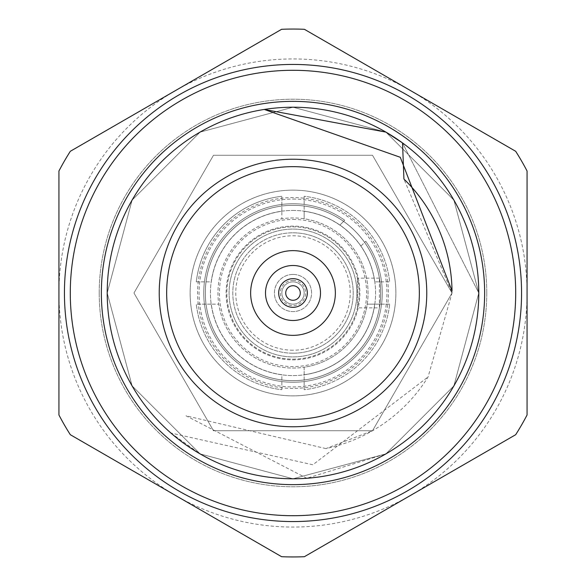 <?xml version="1.0" encoding="UTF-8"?>
<svg xmlns="http://www.w3.org/2000/svg" width="586" height="586" viewBox="0 0 586 586"><rect width="100%" height="100%" fill="white"/><g stroke="black" fill="none" stroke-linecap="round" stroke-linejoin="round"><path stroke-width="0.44" stroke-dasharray="2.93 2.2" d="M356.911 293A63.911 63.911 0 0 0 261.041 237.652A63.911 63.911 0 0 0 261.041 348.348A63.911 63.911 0 0 0 356.911 293A63.911 63.911 0 0 0 261.041 237.652A63.911 63.911 0 0 0 261.041 348.348A63.911 63.911 0 0 0 356.911 293M527.063 293A234.063 234.063 0 0 0 175.968 90.295L70.32 151.291A263.949 263.949 0 0 0 58.937 171.009L58.937 293A234.063 234.063 0 0 0 410.032 495.705A234.063 234.063 0 0 0 527.063 293L527.063 171.009A263.949 263.949 0 0 0 515.68 151.291L304.383 29.3A263.949 263.949 0 0 0 281.617 29.3L175.968 90.295A234.063 234.063 0 0 0 58.937 293L58.937 414.991A263.949 263.949 0 0 0 70.32 434.709L281.617 556.7A263.949 263.949 0 0 0 304.383 556.7L515.68 434.709A263.949 263.949 0 0 0 527.063 414.991L527.063 293M380.695 293A87.695 87.695 0 0 1 249.153 368.946A87.695 87.695 0 0 1 249.153 217.054A87.695 87.695 0 0 1 380.695 293A87.695 87.695 0 0 1 293 380.695A87.695 87.695 0 0 1 205.305 293A87.695 87.695 0 0 1 293 205.305A87.695 87.695 0 0 1 380.695 293M250.64 293A42.36 42.36 0 0 0 314.177 329.684A42.36 42.36 0 0 0 314.177 256.316A42.36 42.36 0 0 0 250.64 293M99.224 293A193.776 193.776 0 0 0 293 486.776A193.776 193.776 0 0 0 486.776 293A193.776 193.776 0 0 0 293 99.224A193.776 193.776 0 0 0 99.224 293M159.231 293A133.769 133.769 0 0 0 359.885 408.845A133.769 133.769 0 0 0 359.885 177.155A133.769 133.769 0 0 0 159.231 293M486.776 293A193.776 193.776 0 0 0 212.762 116.614A193.776 193.776 0 0 0 165.67 439.068A193.776 193.776 0 0 0 486.776 293M264.264 109.45A185.791 185.791 0 0 0 123.126 368.242A185.791 185.791 0 0 0 409.621 437.625A185.791 185.791 0 0 0 264.264 109.45M452.018 290.912L452.033 293L372.52 430.725L213.48 430.725L133.967 293L213.48 155.275L372.52 155.275L452.033 293L372.52 430.725L213.48 430.725L133.967 293L213.48 155.275L372.52 155.275L452.033 293L372.52 430.725L213.48 430.725L133.967 293L213.48 155.275L372.52 155.275L452.033 293L372.52 430.725L325.919 448.59A159.033 159.033 0 0 0 428.073 376.945L452.033 293L372.52 155.275L213.48 155.275L133.967 293L213.48 430.725L372.52 430.725L452.033 293L372.52 155.275L213.48 155.275L133.967 293L213.48 430.725L372.52 430.725L452.033 293L372.52 155.275L213.48 155.275L133.967 293L213.48 430.725L372.52 430.725L452.033 293L403.915 179.023M325.919 448.59L185.974 415.782L306.8 478.271C255.415 481.318 210.118 466.236 170.922 433.047L312.829 464.779L428.073 376.945M521.562 293A228.562 228.562 0 0 0 178.723 95.064A228.562 228.562 0 0 0 178.723 490.936A228.562 228.562 0 0 0 521.562 293M170.922 433.047L200.104 453.894L293 478.791L385.896 453.894L453.894 385.896L478.791 293L453.894 200.104L385.896 132.106L293 107.209L200.104 132.106L132.106 200.104L107.209 293L132.106 385.896L200.104 453.894L293 478.791L385.896 453.894L453.894 385.896L478.791 293L453.894 200.104L385.896 132.106L293 107.209L200.104 132.106L132.106 200.104L107.209 293L132.106 385.896L200.104 453.894L293 478.791L385.896 453.894L453.894 385.896L478.791 293L453.894 200.104L385.896 132.106L293 107.209L200.104 132.106L132.106 200.104L107.209 293L132.106 385.896L200.104 453.894L293 478.791L385.896 453.894L453.894 385.896L478.791 293L453.894 200.104L385.896 132.106L293 107.209L200.104 132.106L132.106 200.104L107.209 293L132.106 385.896L200.104 453.894L293 478.791L385.896 453.894L453.894 385.896L478.791 293L402.538 142.94L478.791 293L453.894 385.896L385.896 453.894L293 478.791L200.104 453.894L132.106 385.896L107.209 293L132.106 200.104L200.104 132.106L293 107.209L385.896 132.106L453.894 200.104L478.791 293L453.894 385.896L385.896 453.894L293 478.791L200.104 453.894L132.106 385.896L107.209 293L132.106 200.104L200.104 132.106L293 107.209L385.896 132.106L453.894 200.104L478.791 293L453.894 385.896L385.896 453.894L293 478.791L200.104 453.894L132.106 385.896L107.209 293L132.106 200.104L200.104 132.106L293 107.209L385.896 132.106L453.894 200.104L478.791 293L453.894 385.896L385.896 453.894L293 478.791L200.104 453.894L132.106 385.896L107.209 293L132.106 200.104L200.104 132.106L293 107.209L385.896 132.106L453.894 200.104L478.791 293L453.894 385.896L385.896 453.894L306.8 478.271M226.115 293A66.885 66.885 0 0 1 326.439 235.074A66.885 66.885 0 0 1 326.439 350.926A66.885 66.885 0 0 1 226.115 293A66.885 66.885 0 0 1 326.439 235.074A66.885 66.885 0 0 1 326.439 350.926A66.885 66.885 0 0 1 226.115 293M320.498 293A27.498 27.498 0 0 0 293 265.502A27.498 27.498 0 0 0 265.502 293A27.498 27.498 0 0 0 293 320.498A27.498 27.498 0 0 0 320.498 293M293 205.327A87.673 87.673 0 0 1 368.924 336.833A87.673 87.673 0 0 1 217.076 336.833A87.673 87.673 0 0 1 293 205.327A87.673 87.673 0 0 1 368.924 336.833A87.673 87.673 0 0 1 217.076 336.833A87.673 87.673 0 0 1 293 205.327M379.398 307.862L379.398 278.138L379.398 307.862L357.445 307.862L357.445 278.138L357.445 307.862M293 359.137A66.137 66.137 0 0 0 359.137 293A66.137 66.137 0 0 0 293 226.863A66.137 66.137 0 0 0 226.863 293A66.137 66.137 0 0 0 293 359.137A66.137 66.137 0 0 0 350.281 259.928A66.137 66.137 0 0 0 235.719 259.928A66.137 66.137 0 0 0 293 359.137M389.712 304.149L367.224 304.149A75.059 75.059 0 0 1 304.149 367.224L304.149 389.712A97.349 97.349 0 0 0 389.712 304.149A97.349 97.349 0 0 1 304.149 389.712A97.349 97.349 0 0 0 389.712 304.149L374.725 304.149A82.48 82.48 0 0 1 304.149 374.725L304.149 389.712M304.149 196.288L304.149 211.275A82.48 82.48 0 0 1 374.725 281.851L389.712 281.851A97.349 97.349 0 0 0 304.149 196.288A97.349 97.349 0 0 1 389.712 281.851A97.349 97.349 0 0 0 304.149 196.288L304.149 218.776A75.059 75.059 0 0 1 367.224 304.149L374.725 304.149A82.48 82.48 0 0 1 304.149 374.725L304.149 367.224A75.059 75.059 0 0 1 218.776 304.149L196.288 304.149A97.349 97.349 0 0 0 281.851 389.712A97.349 97.349 0 0 1 196.288 304.149A97.349 97.349 0 0 0 281.851 389.712L281.851 374.725A82.48 82.48 0 0 1 211.275 304.149L196.288 304.149M281.851 389.712L281.851 374.725A82.48 82.48 0 0 1 211.275 304.149L218.776 304.149A75.059 75.059 0 0 1 281.851 218.776L281.851 196.288A97.349 97.349 0 0 0 196.288 281.851A97.349 97.349 0 0 1 281.851 196.288A97.349 97.349 0 0 0 196.288 281.851L211.275 281.851A82.48 82.48 0 0 1 281.851 211.275L281.851 196.288M196.288 281.851L211.275 281.851A82.48 82.48 0 0 1 281.851 211.275L281.851 218.776A75.059 75.059 0 0 1 358.002 330.526A75.059 75.059 0 0 1 227.998 330.526A75.059 75.059 0 0 1 304.149 218.776L304.149 211.275A82.48 82.48 0 0 1 339.858 225.119L344.729 220.255A89.262 89.262 0 0 0 205.627 274.739A89.262 89.262 0 0 0 311.261 380.373A89.262 89.262 0 0 0 365.745 241.271A89.262 89.262 0 0 1 311.261 380.373A89.262 89.262 0 0 1 205.627 274.739A89.262 89.262 0 0 1 344.729 220.255L339.858 225.119A82.48 82.48 0 0 1 374.725 281.851L389.712 281.851M293 232.803A60.197 60.197 0 0 1 353.197 293A60.197 60.197 0 0 1 293 353.197A60.197 60.197 0 0 1 232.803 293A60.197 60.197 0 0 1 293 232.803M360.881 246.142L365.745 241.271L360.881 246.142M293 199.064A93.936 93.936 0 0 1 374.351 339.968A93.936 93.936 0 0 1 211.649 339.968A93.936 93.936 0 0 1 293 199.064M293 190.135A102.865 102.865 0 0 1 382.087 344.436A102.865 102.865 0 0 1 203.913 344.436A102.865 102.865 0 0 1 293 190.135A102.865 102.865 0 0 1 382.087 344.436A102.865 102.865 0 0 1 203.913 344.436A102.865 102.865 0 0 1 293 190.135A102.865 102.865 0 0 1 382.087 344.436A102.865 102.865 0 0 1 203.913 344.436A102.865 102.865 0 0 1 293 190.135A102.865 102.865 0 0 0 190.135 293A102.865 102.865 0 0 0 293 395.865A102.865 102.865 0 0 0 395.865 293A102.865 102.865 0 0 0 293 190.135A102.865 102.865 0 0 1 382.087 344.436A102.865 102.865 0 0 1 203.913 344.436A102.865 102.865 0 0 1 293 190.135A102.865 102.865 0 0 1 382.087 344.436A102.865 102.865 0 0 1 203.913 344.436A102.865 102.865 0 0 1 293 190.135M293 210.433A82.567 82.567 0 0 1 364.507 334.284A82.567 82.567 0 0 1 221.493 334.284A82.567 82.567 0 0 1 293 210.433A82.567 82.567 0 0 1 364.507 334.284A82.567 82.567 0 0 1 221.493 334.284A82.567 82.567 0 0 1 293 210.433M293 388.437A95.437 95.437 0 0 1 210.352 245.285A95.437 95.437 0 0 1 375.648 245.285A95.437 95.437 0 0 1 293 388.437M293 219.428A73.572 73.572 0 0 1 356.713 329.786A73.572 73.572 0 0 1 229.287 329.786A73.572 73.572 0 0 1 293 219.428M293 274.424A18.576 18.576 0 0 1 309.093 302.288A18.576 18.576 0 0 1 276.907 302.288A18.576 18.576 0 0 1 293 274.424A18.576 18.576 0 0 1 309.093 302.288A18.576 18.576 0 0 1 276.907 302.288A18.576 18.576 0 0 1 293 274.424M293 353.197A60.197 60.197 0 0 0 345.132 262.902A60.197 60.197 0 0 0 240.868 262.902A60.197 60.197 0 0 0 293 353.197A60.197 60.197 0 0 0 345.132 262.902A60.197 60.197 0 0 0 240.868 262.902A60.197 60.197 0 0 0 293 353.197M293 281.851A11.149 11.149 0 0 1 302.654 298.574A11.149 11.149 0 0 1 283.346 298.574A11.149 11.149 0 0 1 293 281.851A11.149 11.149 0 0 1 302.654 298.574A11.149 11.149 0 0 1 283.346 298.574A11.149 11.149 0 0 1 293 281.851M293 280.364A12.636 12.636 0 0 1 303.944 299.314A12.636 12.636 0 0 1 282.056 299.314A12.636 12.636 0 0 1 293 280.364M374.732 304.149A82.487 82.487 0 0 1 304.149 374.732M281.851 374.732A82.487 82.487 0 0 1 211.268 304.149M211.268 281.851A82.487 82.487 0 0 1 281.851 211.268M304.149 211.268A82.487 82.487 0 0 1 374.732 281.851M293 350.223A57.223 57.223 0 0 1 243.446 264.389A57.223 57.223 0 0 1 342.554 264.389A57.223 57.223 0 0 1 293 350.223M379.398 278.138L357.445 278.138"/><path stroke-width="0.88" d="M452.018 290.912A159.033 159.033 0 0 0 403.915 179.023L402.538 142.94A185.791 185.791 0 0 0 107.209 293A185.791 185.791 0 0 0 377.157 458.633A185.791 185.791 0 0 0 402.538 142.94L385.896 132.106L264.264 109.45L400.289 157.29L452.018 290.912M58.937 414.991A263.949 263.949 0 0 0 70.32 434.709L281.617 556.7A263.949 263.949 0 0 0 304.383 556.7L515.68 434.709A263.949 263.949 0 0 0 527.063 414.991L527.063 171.009A263.949 263.949 0 0 0 515.68 151.291L304.383 29.3A263.949 263.949 0 0 0 281.617 29.3L70.32 151.291A263.949 263.949 0 0 0 58.937 171.009L58.937 414.991M101.363 293A191.637 191.637 0 0 1 388.818 127.037A191.637 191.637 0 0 1 388.818 458.963A191.637 191.637 0 0 1 101.363 293M64.438 293A228.562 228.562 0 0 1 293 64.438A228.562 228.562 0 0 1 521.562 293A228.562 228.562 0 0 1 293 521.562A228.562 228.562 0 0 1 64.438 293A228.562 228.562 0 0 1 293 64.438A228.562 228.562 0 0 1 521.562 293A228.562 228.562 0 0 1 293 521.562A228.562 228.562 0 0 1 64.438 293M159.231 293A133.769 133.769 0 0 1 359.885 177.155A133.769 133.769 0 0 1 359.885 408.845A133.769 133.769 0 0 1 159.231 293A133.769 133.769 0 0 1 359.885 177.155A133.769 133.769 0 0 1 359.885 408.845A133.769 133.769 0 0 1 159.231 293M250.64 293A42.36 42.36 0 0 0 293 335.36A42.36 42.36 0 0 0 335.36 293A42.36 42.36 0 0 0 293 250.64A42.36 42.36 0 0 0 250.64 293M265.502 293A27.498 27.498 0 0 1 306.749 269.186A27.498 27.498 0 0 1 306.749 316.814A27.498 27.498 0 0 1 265.502 293M166.666 293A126.334 126.334 0 0 0 356.171 402.414A126.334 126.334 0 0 0 356.171 183.586A126.334 126.334 0 0 0 166.666 293M70.291 293A222.709 222.709 0 0 0 404.355 485.867A222.709 222.709 0 0 0 404.355 100.133A222.709 222.709 0 0 0 70.291 293M285.726 293A7.274 7.274 0 0 0 296.641 299.3A7.274 7.274 0 0 0 296.641 286.7A7.274 7.274 0 0 0 285.726 293M278.672 293A14.328 14.328 0 0 1 300.164 280.591A14.328 14.328 0 0 1 300.164 305.409A14.328 14.328 0 0 1 278.672 293"/></g></svg>
